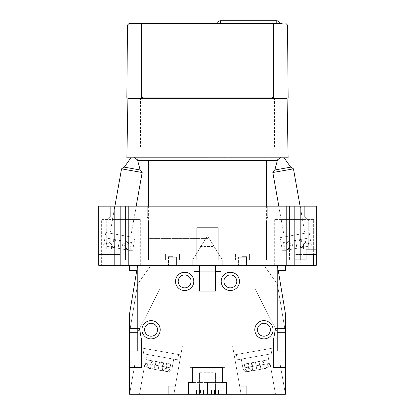 <?xml version="1.0" encoding="UTF-8"?>
<svg xmlns="http://www.w3.org/2000/svg" width="415" height="415" viewBox="0 0 415 415"><rect width="100%" height="100%" fill="white"/><g stroke="black" fill="none" stroke-linecap="round" stroke-linejoin="round"><path stroke-width="0.31" stroke-dasharray="2.08 1.56" d="M290.962 167.105L274.559 170.026M272.821 172.521L293.457 168.848M304.895 233.24L280.052 237.665L304.895 233.24M288.716 249.768L287.299 241.831L283.559 242.5L284.97 250.432L282.413 250.888L305.207 246.832L303.79 238.895L307.536 238.231L308.947 246.162L311.509 245.706L288.716 249.768L308.947 246.162M301.902 233.775L284.285 236.908L301.902 233.775M283.186 157.954L284.119 157.788M288.373 167.567L274.823 169.979L288.373 167.567M284.97 250.432L305.207 246.832M287.299 241.831L303.79 238.895M283.559 242.5L295.547 240.363L296.958 248.3L295.547 240.363L304.901 238.698L306.312 246.635M307.536 238.231L299.288 239.699L300.699 247.636M299.288 239.699L304.901 238.698M291.807 241.032L293.218 248.964M289.935 241.364L291.351 249.301M286.194 242.028L287.605 249.965M301.16 239.362L302.571 247.299M124.038 167.105L140.441 170.026M142.179 172.521L121.543 168.848M130.684 236.903L105.846 232.483L130.684 236.903M126.285 249.768L127.701 241.831L131.441 242.5L130.03 250.432L132.587 250.888L109.793 246.832L111.21 238.895L107.464 238.231L106.053 246.162L103.491 245.706L126.285 249.768L106.053 246.162M127.69 236.374L110.079 233.235L127.69 236.374M131.814 157.954L130.881 157.788M137.853 169.564L124.303 167.152L137.853 169.564M130.03 250.432L109.793 246.832M131.441 242.5L119.453 240.363L118.042 248.3L119.453 240.363L111.21 238.895M114.301 247.636L115.712 239.699L107.464 238.231M127.701 241.831L110.1 238.698L108.689 246.635M115.712 239.699L110.1 238.698M123.193 241.032L121.782 248.964M128.806 242.028L127.395 249.965M125.065 241.364L123.649 249.301M113.84 239.362L112.429 247.299M213.201 246.463L199.439 246.463L213.201 246.463M213.201 291.065L199.439 291.065L199.439 271.721L215.561 271.721L215.561 291.065L215.561 271.721L220.936 271.721L220.936 265.273L277.365 265.273L283.186 300.206L277.365 300.206L277.365 351.256L285.427 351.256L285.427 313.636L277.365 265.273L277.365 332.446L254.525 287.844L241.089 287.844L241.089 265.273L277.365 265.273L263.93 265.273L277.365 284.083L263.93 265.273L277.365 284.083L285.427 332.446L277.365 284.083L285.427 332.446L285.427 313.636L285.427 394.25L129.573 394.25L135.259 362.005L179.596 362.005L135.259 362.005L179.596 362.005L135.259 362.005L129.573 394.25L129.573 345.882L129.573 394.25L135.259 362.005L129.573 394.25L129.573 313.636L129.573 351.256L137.635 351.256L137.635 300.206L131.814 300.206L129.573 313.636L129.573 332.446L129.573 313.636L137.635 265.273L129.573 313.636L137.635 265.273L137.635 332.446L129.573 332.446L137.635 284.083L129.573 332.446L137.635 284.083L151.07 265.273L137.635 284.083L151.07 265.273L137.635 265.273L129.573 313.636L137.635 265.273L220.936 265.273L220.936 271.721L220.936 265.273L194.064 265.273L194.064 271.721L199.439 271.721L199.439 291.065L213.201 291.065M196.601 389.95L199.641 389.95L196.601 389.95L196.601 394.25L196.601 389.95L203.526 389.95L200.487 389.95L200.487 394.25L194.064 394.25L200.487 394.25L200.487 389.95L196.601 389.95L196.601 394.25L200.487 394.25L199.439 394.25L200.487 394.25L200.487 389.95L203.526 389.95L203.526 394.25L203.526 389.95L199.641 389.95L203.526 389.95L199.641 389.95L199.641 394.25L215.359 394.25L215.359 389.95L218.399 389.95L218.399 394.25L214.514 394.25L214.514 389.95L211.474 389.95L215.359 389.95L215.359 394.25L199.641 394.25L199.641 389.95L196.601 389.95L200.487 389.95L200.487 394.25L211.474 394.25L211.474 389.95L214.514 389.95L214.514 394.25L218.399 394.25L218.399 389.95L211.474 389.95L211.474 394.25L199.641 394.25L211.474 394.25L211.474 389.95L214.514 389.95L211.474 389.95L211.474 394.25L203.526 394.25L203.526 389.95L196.601 389.95M198.002 367.379L220.936 367.379L192.721 367.379L192.721 382.428L192.721 367.379L222.279 367.379L198.002 367.379M213.201 372.753L199.439 372.753L213.201 372.753M238.132 386.189L238.132 394.25L246.733 394.25L238.132 394.25L246.733 394.25L238.132 394.25L238.132 386.189L246.733 386.189L246.733 394.25L246.733 386.189L238.132 386.189M168.267 386.189L168.267 394.25L176.868 394.25L168.267 394.25L176.868 394.25L168.267 394.25L168.267 386.189L176.868 386.189L176.868 394.25L176.868 386.189L168.267 386.189M223.893 281.396A6.448 6.448 0 0 1 230.341 274.943A6.448 6.448 0 0 1 236.789 281.396A6.448 6.448 0 0 1 230.341 287.844A6.448 6.448 0 0 1 223.893 281.396A6.448 6.448 0 0 1 230.341 274.943A6.448 6.448 0 0 1 236.789 281.396A6.448 6.448 0 0 1 230.341 287.844A6.448 6.448 0 0 1 223.893 281.396A6.448 6.448 0 0 0 230.341 287.844A6.448 6.448 0 0 0 236.789 281.396A6.448 6.448 0 0 0 230.341 274.943A6.448 6.448 0 0 0 223.893 281.396M144.622 329.759A6.448 6.448 0 0 1 151.07 323.311A6.448 6.448 0 0 1 157.518 329.759A6.448 6.448 0 0 1 151.07 336.212A6.448 6.448 0 0 1 144.622 329.759A6.448 6.448 0 0 1 151.07 323.311A6.448 6.448 0 0 1 157.518 329.759A6.448 6.448 0 0 1 151.07 336.212A6.448 6.448 0 0 1 144.622 329.759A6.448 6.448 0 0 0 151.07 336.212A6.448 6.448 0 0 0 157.518 329.759A6.448 6.448 0 0 0 151.07 323.311A6.448 6.448 0 0 0 144.622 329.759M257.482 329.759A6.448 6.448 0 0 1 263.93 323.311A6.448 6.448 0 0 1 270.378 329.759A6.448 6.448 0 0 1 263.93 336.212A6.448 6.448 0 0 1 257.482 329.759A6.448 6.448 0 0 1 263.93 323.311A6.448 6.448 0 0 1 270.378 329.759A6.448 6.448 0 0 1 263.93 336.212A6.448 6.448 0 0 1 257.482 329.759A6.448 6.448 0 0 0 263.93 336.212A6.448 6.448 0 0 0 270.378 329.759A6.448 6.448 0 0 0 263.93 323.311A6.448 6.448 0 0 0 257.482 329.759M178.211 281.396A6.448 6.448 0 0 1 184.659 274.943A6.448 6.448 0 0 1 191.108 281.396A6.448 6.448 0 0 1 184.659 287.844A6.448 6.448 0 0 1 178.211 281.396A6.448 6.448 0 0 1 184.659 274.943A6.448 6.448 0 0 1 191.108 281.396A6.448 6.448 0 0 1 184.659 287.844A6.448 6.448 0 0 1 178.211 281.396A6.448 6.448 0 0 0 184.659 287.844A6.448 6.448 0 0 0 191.108 281.396A6.448 6.448 0 0 0 184.659 274.943A6.448 6.448 0 0 0 178.211 281.396M193.795 281.396A9.135 9.135 0 0 1 184.659 290.531A9.135 9.135 0 0 1 175.524 281.396A9.135 9.135 0 0 1 184.659 272.256A9.135 9.135 0 0 1 193.795 281.396A9.135 9.135 0 0 1 184.659 290.531A9.135 9.135 0 0 1 175.524 281.396A9.135 9.135 0 0 1 184.659 272.256A9.135 9.135 0 0 1 193.795 281.396A9.135 9.135 0 0 0 184.659 272.256A9.135 9.135 0 0 0 175.524 281.396A9.135 9.135 0 0 0 184.659 290.531A9.135 9.135 0 0 0 193.795 281.396M239.476 281.396A9.135 9.135 0 0 1 230.341 290.531A9.135 9.135 0 0 1 221.205 281.396A9.135 9.135 0 0 1 230.341 272.256A9.135 9.135 0 0 1 239.476 281.396A9.135 9.135 0 0 1 230.341 290.531A9.135 9.135 0 0 1 221.205 281.396A9.135 9.135 0 0 1 230.341 272.256A9.135 9.135 0 0 1 239.476 281.396A9.135 9.135 0 0 0 230.341 272.256A9.135 9.135 0 0 0 221.205 281.396A9.135 9.135 0 0 0 230.341 290.531A9.135 9.135 0 0 0 239.476 281.396M160.206 329.759A9.135 9.135 0 0 1 151.07 338.894A9.135 9.135 0 0 1 141.935 329.759A9.135 9.135 0 0 1 151.07 320.624A9.135 9.135 0 0 1 160.206 329.759A9.135 9.135 0 0 1 151.07 338.894A9.135 9.135 0 0 1 141.935 329.759A9.135 9.135 0 0 1 151.07 320.624A9.135 9.135 0 0 1 160.206 329.759A9.135 9.135 0 0 0 151.07 320.624A9.135 9.135 0 0 0 141.935 329.759A9.135 9.135 0 0 0 151.07 338.894A9.135 9.135 0 0 0 160.206 329.759M273.065 329.759A9.135 9.135 0 0 1 263.93 338.894A9.135 9.135 0 0 1 254.794 329.759A9.135 9.135 0 0 1 263.93 320.624A9.135 9.135 0 0 1 273.065 329.759A9.135 9.135 0 0 1 263.93 338.894A9.135 9.135 0 0 1 254.794 329.759A9.135 9.135 0 0 1 263.93 320.624A9.135 9.135 0 0 1 273.065 329.759A9.135 9.135 0 0 0 263.93 320.624A9.135 9.135 0 0 0 254.794 329.759A9.135 9.135 0 0 0 263.93 338.894A9.135 9.135 0 0 0 273.065 329.759M242.889 368.115A4.3 4.3 0 0 0 247.869 371.607L260.828 369.319C262.659 368.785 263.442 367.192 263.188 364.536C263.447 367.187 262.659 368.779 260.828 369.319L256.869 370.019L255.469 362.077L266.653 360.106L267.307 363.81C267.566 366.461 266.778 368.053 264.946 368.593C266.772 368.058 267.561 366.466 267.307 363.81L269.351 363.452A4.3 4.3 0 0 1 265.865 368.432L252.906 370.714L256.869 370.019L255.469 362.077L251.915 362.705L253.311 370.647L256.869 370.019L255.469 362.077L251.915 362.705L253.311 370.647L249.197 371.373L247.797 363.431L251.915 362.705L247.797 363.431L249.197 371.373L252.751 370.745L251.35 362.803L244.285 364.054L251.35 362.803L252.751 370.745L248.793 371.441C246.889 371.565 245.607 370.336 244.938 367.757L244.285 364.054L246.111 363.727L244.285 364.054L244.938 367.757C245.602 370.33 246.884 371.56 248.793 371.441L247.869 371.607C245.255 371.809 243.595 370.642 242.889 368.115L263.188 364.536L242.889 368.115L244.938 367.757L242.889 368.115L241.302 359.12L267.768 354.452L241.302 359.12L267.768 354.452L241.302 359.12L242.889 368.115M145.649 363.452A4.3 4.3 0 0 0 149.135 368.432L154.173 369.319C152.341 368.785 151.558 367.192 151.812 364.536C151.553 367.187 152.341 368.779 154.173 369.319L167.131 371.607L154.173 369.319L165.803 371.373L161.689 370.647L163.085 362.705L161.689 370.647L158.131 370.019L159.531 362.077L167.204 363.431L165.803 371.373L162.249 370.745L163.65 362.803L167.204 363.431L148.347 360.106L147.693 363.81C147.434 366.461 148.222 368.053 150.054 368.593L149.135 368.432L150.054 368.593C148.228 368.058 147.439 366.466 147.693 363.81L145.649 363.452L147.693 363.81L148.347 360.106L155.418 361.351L148.347 360.106L152.466 360.832L151.812 364.536L172.111 368.115A4.3 4.3 0 0 1 167.131 371.607L162.249 370.745L165.803 371.373L167.204 363.431L163.65 362.803L170.715 364.054L163.65 362.803L162.249 370.745L167.131 371.607C170.617 371.835 171.805 369.303 171.608 369.506L172.111 368.115L170.062 367.757L170.715 364.054L168.889 363.727L170.715 364.054L170.062 367.757C169.398 370.33 168.117 371.56 166.208 371.441C168.111 371.565 169.393 370.336 170.062 367.757L151.812 364.536L152.466 360.832L159.531 362.077L151.859 360.728L155.418 361.351L154.017 369.293L150.054 368.593L154.017 369.293L155.418 361.351L151.859 360.728L150.458 368.665L158.131 370.019L159.531 362.077L168.889 363.727L155.978 361.455L154.577 369.392L150.458 368.665L151.859 360.728L155.978 361.455L154.577 369.392L158.131 370.019L159.531 362.077L158.131 370.019L162.094 370.714C163.992 370.839 165.279 369.609 165.948 367.031L166.602 363.327L165.948 367.031C165.284 369.609 163.998 370.834 162.094 370.714L149.135 368.432C146.609 367.726 145.447 366.066 145.649 363.452L165.948 367.031L145.649 363.452L147.232 354.452L173.698 359.12L147.232 354.452L173.698 359.12L147.232 354.452L145.649 363.452M262.534 360.832L263.188 364.536L262.534 360.832L264.822 360.428L266.653 360.106L267.307 363.81L269.351 363.452L249.052 367.031L248.398 363.327L246.111 363.727L262.534 360.832M246.463 257.212L238.402 257.212L238.402 265.273L246.463 265.273L238.402 265.273L246.463 265.273L238.402 265.273L238.402 257.212L246.463 257.212L246.463 265.273L246.463 257.212L238.402 257.212L246.463 257.212M176.598 257.212L168.537 257.212L168.537 265.273L176.598 265.273L168.537 265.273L176.598 265.273L168.537 265.273L168.537 257.212L176.598 257.212L176.598 265.273L176.598 257.212L168.537 257.212L176.598 257.212M222.279 382.428L222.279 367.379L222.279 382.428L222.279 367.379L192.721 367.379L192.721 382.428L226.31 382.428L226.31 394.25L226.31 382.428L192.721 382.428M224.966 394.25L190.034 394.25L224.966 394.25L190.034 394.25L224.966 394.25L224.966 367.379L224.966 394.25L224.966 367.379L190.034 367.379L224.966 367.379L190.034 367.379L190.034 394.25L190.034 367.379L190.034 394.25L190.034 367.379L224.966 367.379L224.966 394.25M241.089 394.25L275.482 394.25L241.089 394.25L275.482 394.25L269.797 362.005L275.482 394.25L241.089 394.25L235.404 362.005L269.797 362.005L275.482 394.25L269.797 362.005L235.404 362.005L232.561 345.882L273.075 345.882L232.561 345.882L241.089 394.25L235.404 362.005L279.741 362.005L235.404 362.005L279.741 362.005L235.404 362.005L269.797 362.005L235.404 362.005L232.561 345.882L234.153 354.924L232.561 345.882L285.427 345.882L232.561 345.882L285.427 345.882L232.561 345.882L273.075 345.882L273.449 347.993L234.153 354.924L273.449 347.993L234.153 354.924L273.449 347.993L273.075 345.882L232.561 345.882L241.089 394.25M173.911 394.25L139.518 394.25L173.911 394.25L139.518 394.25L145.203 362.005L139.518 394.25L173.911 394.25L179.596 362.005L145.203 362.005L139.518 394.25L145.203 362.005L179.596 362.005L182.439 345.882L129.573 345.882L182.439 345.882L129.573 345.882L182.439 345.882L141.925 345.882L182.439 345.882L173.911 394.25L179.596 362.005L145.203 362.005L179.596 362.005L182.439 345.882L180.847 354.924L141.551 347.993L180.847 354.924L182.439 345.882L141.925 345.882L141.551 347.993L180.847 354.924L182.439 345.882L173.911 394.25M285.427 394.25L129.573 394.25L129.573 351.256L137.635 351.256L137.635 300.206L131.814 300.206L137.635 300.206L137.635 351.256L129.573 351.256L129.573 313.636L129.573 332.446L129.573 313.636L137.635 265.273L129.573 265.273L285.427 265.273L277.365 265.273L285.427 313.636L285.427 394.25L285.427 345.882L285.427 394.25L279.741 362.005L285.427 394.25L285.427 345.882L285.427 394.25L279.741 362.005L285.427 394.25L285.427 351.256L277.365 351.256L285.427 351.256L277.365 351.256L277.365 300.206L283.186 300.206L278.257 270.647L285.427 270.647L285.427 265.273L129.573 265.273L129.573 270.647L136.743 270.647L131.814 300.206L137.635 300.206L137.635 351.256L129.573 351.256L129.573 394.25L285.427 394.25M141.925 345.882L141.551 347.993L180.847 354.924L182.439 345.882L141.925 345.882L141.551 347.993L141.925 345.882M278.257 270.647L285.427 270.647L278.257 270.647L277.365 265.273L277.365 332.446L285.427 332.446L277.365 332.446L285.427 332.446L277.365 284.083L263.93 265.273L241.089 265.273L241.089 287.844L254.525 287.844L277.365 332.446L254.525 287.844L277.365 332.446L277.365 265.273L241.089 265.273L241.089 287.844L254.525 287.844L241.089 287.844L241.089 265.273L277.365 265.273L285.427 313.636L285.427 332.446L285.427 313.636L277.365 265.273L277.365 332.446L285.427 332.446L285.427 313.636L277.365 265.273L285.427 265.273L285.427 270.647L285.427 265.273M129.573 265.273L129.573 270.647L129.573 265.273L173.911 265.273L137.635 265.273L137.635 332.446L160.475 287.844L137.635 332.446L160.475 287.844L173.911 287.844L173.911 265.273L173.911 287.844L160.475 287.844L173.911 287.844L173.911 265.273L173.911 287.844L160.475 287.844L137.635 332.446L129.573 332.446L137.635 332.446L137.635 265.273L136.743 270.647L129.573 270.647L136.743 270.647M192.721 265.273L222.279 265.273L222.279 259.899L207.5 235.715L192.721 259.899L192.721 265.273L222.279 265.273L222.279 259.899L207.5 235.715L192.721 259.899L192.721 265.273L192.721 259.899L207.5 235.715L222.279 259.899L222.279 265.273L192.721 265.273L192.721 259.899L207.5 235.715L222.279 259.899L222.279 265.273L192.721 265.273M285.427 367.379L273.335 367.379L285.427 367.379L273.335 367.379L273.335 340.507L275.482 328.685L285.427 328.685M188.69 394.25L188.69 382.428L188.69 394.25L188.69 382.428L207.5 382.428L207.5 394.25L220.936 394.25L218.399 394.25L220.936 394.25L220.936 367.379M129.573 328.685L139.518 328.685L129.573 328.685L139.518 328.685L141.665 340.507L141.665 367.379L129.573 367.379M194.064 271.721L194.064 265.273L194.064 271.721L220.936 271.721L194.064 271.721M177.667 359.821L143.263 353.756L144.197 348.46L143.263 353.756L144.197 348.46L143.263 353.756L177.667 359.821L178.6 354.529L144.197 348.46L178.6 354.529L177.667 359.821L143.263 353.756L177.667 359.821L178.6 354.529L144.197 348.46L178.6 354.529L177.667 359.821M252.906 370.714L265.865 368.432C268.391 367.726 269.553 366.066 269.351 363.452L267.768 354.452L269.351 363.452L249.052 367.031C249.716 369.609 251.002 370.834 252.906 370.714L256.869 370.019L255.469 362.077L266.653 360.106L259.583 361.351L260.983 369.293L264.946 368.593L260.983 369.293L259.583 361.351L263.141 360.728L264.542 368.665L256.869 370.019L264.542 368.665L263.141 360.728L259.022 361.455L260.423 369.392L259.022 361.455L248.398 363.327L249.052 367.031C249.721 369.609 251.008 370.839 252.906 370.714M237.333 359.821L271.737 353.756L270.803 348.46L271.737 353.756L270.803 348.46L271.737 353.756L237.333 359.821L236.4 354.529L270.803 348.46L236.4 354.529L237.333 359.821L271.737 353.756L237.333 359.821L236.4 354.529L270.803 348.46L236.4 354.529L237.333 359.821M277.365 300.206L277.365 351.256L277.365 300.206L283.186 300.206L277.365 300.206M141.665 340.507L141.665 367.379L141.665 340.507L139.518 328.685L141.665 340.507M273.335 340.507L275.482 328.685L273.335 340.507L273.335 367.379L273.335 340.507M201.799 291.065L215.561 291.065L215.561 271.721L199.439 271.721L199.439 291.065L201.799 291.065M218.399 394.25L218.399 389.95L211.474 389.95L215.359 389.95L215.359 394.25L214.514 394.25L220.936 394.25M196.601 394.25L207.5 394.25L207.5 382.428L226.31 382.428L226.31 394.25M232.561 345.882L234.153 354.924L232.561 345.882M273.075 345.882L273.449 347.993L273.075 345.882M137.635 332.446L129.573 332.446L137.635 284.083L151.07 265.273L137.635 265.273L137.635 332.446M129.573 394.25L129.573 345.882L129.573 394.25M220.936 382.428L194.064 382.428M199.641 394.25L203.526 394.25L203.526 389.95L199.641 389.95L199.641 394.25L215.359 394.25M214.514 389.95L214.514 394.25L214.514 389.95M214.514 394.25L215.561 394.25L214.514 394.25M207.5 238.402L147.849 238.402L207.5 238.402M207.5 206.156L304.693 206.156L207.5 206.156M310.949 206.156L310.949 249.15L310.949 243.776L303.427 243.776L310.949 243.776L310.949 206.156L310.949 249.15L310.949 206.156L300.206 206.156L300.206 249.15L289.457 249.15L310.949 249.15L289.457 249.15L289.457 206.156L289.457 259.899L266.492 259.899L266.492 220.936L267.717 216.905L266.492 220.936L308.724 220.936L308.724 249.15L289.457 249.15L289.457 259.899L289.457 206.156L316.323 206.156L310.949 206.156L310.949 265.273L316.323 265.273L316.323 206.156L289.457 206.156L289.457 259.899L218.249 259.899L235.445 259.899L235.445 253.985L235.445 259.899L235.445 253.985L235.445 259.899L249.42 259.899L249.42 253.985L235.445 253.985L249.42 253.985L235.445 253.985L249.42 253.985L249.42 259.899L289.457 259.899L286.77 259.899L286.77 206.156L289.457 206.156L278.709 206.156L300.206 206.156L104.051 206.156L286.77 206.156L286.77 265.273L294.832 265.273L294.832 206.156L120.168 206.156L120.168 265.273L120.168 254.525L120.168 259.899L108.886 259.899L120.168 259.899L120.168 206.156L104.051 206.156L104.051 249.15L98.677 249.15L108.886 249.15L104.051 249.15L106.276 249.15L106.276 220.936L148.508 220.936L106.276 220.936L110.307 216.905L106.276 220.936L106.276 249.15L125.543 249.15L125.543 259.899L196.751 259.899L179.555 259.899L179.555 253.985L165.58 253.985L179.555 253.985L165.58 253.985L179.555 253.985L179.555 259.899L196.751 259.899L196.751 227.653L196.751 259.899L196.751 227.653L218.249 227.653L196.751 227.653L218.249 227.653L196.751 227.653L196.751 259.899L148.508 259.899L148.508 220.936L147.284 216.905L147.284 206.156L98.677 206.156L98.677 254.525L108.886 254.525L108.886 259.899L108.886 249.15L108.886 254.525L120.168 254.525L98.677 254.525L98.677 206.156L104.051 206.156L104.051 219.592L101.364 219.592L101.364 254.525M123.151 219.592C137.017 219.592 137.017 219.592 123.151 219.592C137.017 219.592 137.017 219.592 123.151 219.592C109.29 219.592 109.29 219.592 123.151 219.592C109.29 219.592 109.29 219.592 123.151 219.592M291.849 219.592C305.71 219.592 305.71 219.592 291.849 219.592C305.71 219.592 305.71 219.592 291.849 219.592C277.983 219.592 277.983 219.592 291.849 219.592C277.983 219.592 277.983 219.592 291.849 219.592M242.433 265.273L246.733 265.273L242.433 265.273M242.433 256.672L246.733 256.672L242.433 256.672M172.567 265.273L168.267 265.273L172.567 265.273M172.567 256.672L168.267 256.672L172.567 256.672M207.5 265.273L199.439 265.273L207.5 265.273M207.5 245.924L199.439 245.924L207.5 245.924M135.829 158.67L137.635 160.475L277.365 160.475L279.171 158.67M207.5 157.119L280.722 157.119L207.5 157.119M288.114 157.788L126.886 157.788M126.85 98.137L142.246 98.137L140.592 98.137L142.246 98.137L142.241 97.079L142.625 98.677L272.375 98.677L207.5 98.677L272.375 98.677L272.759 97.079L272.754 98.137L288.15 98.137M207.5 147.04L140.322 147.04L207.5 147.04M272.375 98.677L127.919 98.677M220.334 20.75L220.334 23.707L214.96 23.707L282.138 23.707L276.764 23.707L276.764 23.437L214.96 23.437L273.376 23.437L273.376 25.035L287.512 25.035M220.334 23.437L279.451 23.437L220.334 23.707L220.334 23.437L220.334 23.707L220.334 23.437L282.138 23.437L273.376 23.437L282.138 23.437L282.138 23.707M207.5 160.475L148.383 160.475L207.5 160.475M287.081 98.677L142.625 98.677M120.168 206.156L120.168 265.273L122.856 265.273L98.677 265.273L98.677 206.156L104.051 206.156L104.051 219.592L101.364 219.592L122.856 219.592L101.364 219.592L101.364 265.273M120.168 265.273L128.23 265.273L128.23 206.156L128.23 259.899L165.58 259.899L125.543 259.899L128.23 259.899L128.23 206.156M286.77 265.273L128.23 265.273M294.832 265.273L300.206 265.273L300.206 206.156L294.832 206.156L294.832 265.273L274.678 265.273L294.832 265.273L294.832 254.525L306.114 254.525L306.114 259.899L294.832 259.899L294.832 254.525L316.323 254.525L316.323 206.156L316.323 254.525M310.949 265.273L300.206 265.273M122.856 265.273L140.322 265.273L122.856 265.273L122.856 219.592L140.322 219.592L122.856 219.592L122.856 265.273M316.323 249.15L306.114 249.15L306.114 254.525M310.949 219.592L313.636 219.592L313.636 254.525L313.636 219.592L292.144 219.592L310.949 219.592M292.144 219.592L274.678 219.592L292.144 219.592L292.144 265.273L292.144 219.592M294.832 259.899L294.832 206.156M110.307 206.156L147.284 206.156L147.284 216.905L148.508 220.936L148.508 259.899L125.543 259.899L125.543 206.156L125.543 259.899L125.543 249.15L111.573 249.15L111.573 243.776L104.051 243.776L104.051 249.15L111.573 249.15L111.573 243.776L104.051 243.776L104.051 206.156L110.307 206.156L110.307 216.905L147.284 216.905L110.307 216.905L110.307 206.156M165.58 253.985L165.58 259.899L179.555 259.899L165.58 259.899L165.58 253.985M267.717 216.905L267.717 206.156L267.717 216.905L304.693 216.905L304.693 206.156L304.693 216.905L308.724 220.936L304.693 216.905L267.717 216.905M286.77 206.156L286.77 259.899L218.249 259.899L218.249 227.653L218.249 259.899L266.492 259.899L266.492 220.936L308.724 220.936L308.724 249.15L310.949 249.15L303.427 249.15L303.427 243.776L303.427 249.15L300.206 249.15L300.206 206.156L302.597 219.592M125.543 249.15L125.543 206.156L125.543 249.15L104.051 249.15L104.051 206.156L104.051 249.15L125.543 249.15M249.42 253.985L249.42 259.899L249.42 253.985M179.555 253.985L179.555 259.899L179.555 253.985M218.249 227.653L218.249 259.899L218.249 227.653M127.488 25.035L273.376 25.035L273.376 98.137M276.764 23.437L276.764 20.75M141.624 23.437L141.624 98.137M104.051 249.15L104.051 206.156M112.403 219.592L114.794 206.156L114.794 259.899M280.052 237.665L282.413 250.888M278.813 206.156L284.285 236.908M277.77 158.919L277.355 160.475M300.097 206.156L304.921 233.235M309.154 232.483L311.509 245.706M105.846 232.483L103.491 245.706M114.903 206.156L110.079 233.235M137.23 158.919L137.645 160.475M136.187 206.156L130.715 236.908M134.948 237.665L132.587 250.888M199.439 265.273L199.439 271.721M194.064 394.25L194.064 367.379M215.561 372.753L215.561 394.25L215.561 372.753M172.111 368.115L173.698 359.12L172.111 368.115M199.439 372.753L199.439 394.25L199.439 372.753M215.561 265.273L215.561 271.721M147.849 206.156L147.849 238.402M136.291 206.156L133.9 219.592M238.132 256.672L238.132 265.273L238.132 256.672M168.267 256.672L168.267 265.273L168.267 256.672M280.052 157.788L280.722 157.119L281.396 157.788M134.948 157.788L134.278 157.119L133.604 157.788M274.408 147.04L274.408 98.677M140.322 147.04L140.322 98.677M266.617 206.156L266.617 238.402M279.451 23.437L279.451 23.707M217.647 23.437L217.647 23.707M214.96 23.707L214.96 23.437M140.592 147.04L140.592 98.677M274.678 147.04L274.678 98.677M148.383 206.156L148.383 238.402M246.733 256.672L246.733 265.273L246.733 256.672M176.868 256.672L176.868 265.273L176.868 256.672M274.678 265.273L274.678 219.592M140.322 265.273L140.322 219.592M281.1 219.592L278.709 206.156M267.151 206.156L267.151 238.402"/><path stroke-width="0.62" d="M272.821 172.521L274.559 170.026L290.962 167.105L293.457 168.848L272.821 172.521L278.813 206.156M290.697 167.152L284.119 157.788L283.186 157.954M142.179 172.521L140.441 170.026L124.038 167.105L121.543 168.848L142.179 172.521L136.187 206.156M124.303 167.152L130.881 157.788L131.814 157.954M199.641 394.25L196.601 394.25L196.601 389.95L199.641 389.95L199.641 394.25L215.359 394.25L215.359 389.95L218.399 389.95L218.399 394.25L215.359 394.25M194.064 382.428L192.721 382.428L192.721 367.379L222.279 367.379L222.279 382.428L226.31 382.428L226.31 394.25L218.399 394.25M191.108 281.396A6.448 6.448 0 0 0 184.659 274.943A6.448 6.448 0 0 0 178.211 281.396A6.448 6.448 0 0 0 184.659 287.844A6.448 6.448 0 0 0 191.108 281.396M270.378 329.759A6.448 6.448 0 0 0 263.93 323.311A6.448 6.448 0 0 0 257.482 329.759A6.448 6.448 0 0 0 263.93 336.212A6.448 6.448 0 0 0 270.378 329.759M157.518 329.759A6.448 6.448 0 0 0 151.07 323.311A6.448 6.448 0 0 0 144.622 329.759A6.448 6.448 0 0 0 151.07 336.212A6.448 6.448 0 0 0 157.518 329.759M236.789 281.396A6.448 6.448 0 0 0 230.341 274.943A6.448 6.448 0 0 0 223.893 281.396A6.448 6.448 0 0 0 230.341 287.844A6.448 6.448 0 0 0 236.789 281.396M221.205 281.396A9.135 9.135 0 0 0 230.341 290.531A9.135 9.135 0 0 0 239.476 281.396A9.135 9.135 0 0 0 230.341 272.256A9.135 9.135 0 0 0 221.205 281.396M175.524 281.396A9.135 9.135 0 0 0 184.659 290.531A9.135 9.135 0 0 0 193.795 281.396A9.135 9.135 0 0 0 184.659 272.256A9.135 9.135 0 0 0 175.524 281.396M254.794 329.759A9.135 9.135 0 0 0 263.93 338.894A9.135 9.135 0 0 0 273.065 329.759A9.135 9.135 0 0 0 263.93 320.624A9.135 9.135 0 0 0 254.794 329.759M141.935 329.759A9.135 9.135 0 0 0 151.07 338.894A9.135 9.135 0 0 0 160.206 329.759A9.135 9.135 0 0 0 151.07 320.624A9.135 9.135 0 0 0 141.935 329.759M226.31 394.25L285.427 394.25L285.427 313.636L277.365 265.273L220.936 265.273L220.936 271.721L215.561 271.721L215.561 291.065L199.439 291.065L199.439 271.721L194.064 271.721L194.064 265.273L137.635 265.273L129.573 313.636L129.573 394.25L194.064 394.25L194.064 367.379M222.279 382.428L220.936 382.428M129.573 367.379L141.665 367.379L141.665 340.507L139.518 328.685L129.573 328.685M192.721 382.428L188.69 382.428L188.69 394.25M285.427 328.685L275.482 328.685L273.335 340.507L273.335 367.379L285.427 367.379M285.427 265.273L285.427 270.647L278.257 270.647M136.743 270.647L129.573 270.647L129.573 265.273M196.601 394.25L194.064 394.25M277.365 160.475L137.635 160.475M142.625 98.677L142.241 97.079L142.246 98.137L126.85 98.137L127.488 25.035L129.101 23.437L141.624 23.437L129.101 23.437M276.764 23.437L276.764 20.75L220.334 20.75L220.334 23.437L141.624 23.437L273.376 23.437L273.376 25.035L287.512 25.035L288.15 98.137L272.754 98.137L272.759 97.079L272.375 98.677M127.919 98.677L287.081 98.677L288.114 157.788L126.886 157.788L127.919 98.677M220.334 23.437L282.138 23.437M313.636 254.525L313.636 265.273L316.323 265.273L316.323 254.525L306.114 254.525M313.636 265.273L286.77 265.273L286.77 206.156L316.323 206.156L316.323 254.525M128.23 265.273L120.168 265.273L120.168 206.156L128.23 206.156L128.23 265.273L286.77 265.273M120.168 265.273L114.794 265.273L114.794 206.156L120.168 206.156M104.051 265.273L98.677 265.273L98.677 206.156L104.051 206.156L104.051 265.273L114.794 265.273M300.206 206.156L300.206 259.899L306.114 259.899L306.114 249.15L316.323 249.15M300.206 259.899L294.832 259.899M294.832 206.156L294.832 265.273M128.23 206.156L286.77 206.156M104.051 206.156L114.794 206.156M273.376 98.137L273.376 25.035L127.488 25.035M141.624 23.437L141.624 98.137M142.241 97.079L272.759 97.079L142.241 97.079M310.949 249.15L310.949 206.156M277.355 160.475L274.823 169.979M293.457 168.848L300.097 206.156M121.543 168.848L114.903 206.156M137.645 160.475L140.177 169.979M215.561 265.273L215.561 271.721M220.936 394.25L220.936 367.379M199.439 265.273L199.439 271.721M279.171 158.67L280.052 157.788M274.408 98.677L274.408 98.137M266.617 160.475L266.617 206.156M220.334 20.75A2.687 2.687 0 0 0 217.647 23.437M279.451 23.437A2.687 2.687 0 0 0 276.764 20.75M135.829 158.67L134.948 157.788M287.512 25.035L285.899 23.437M140.592 98.677L140.592 98.137M148.383 160.475L148.383 206.156"/></g></svg>
